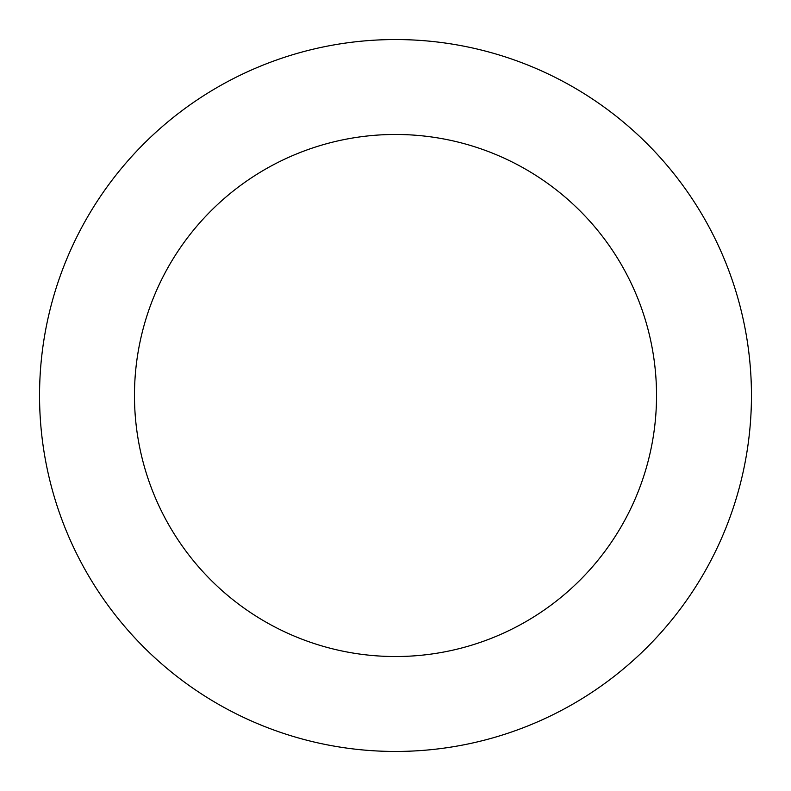 <?xml version="1.0" encoding="UTF-8"?>
<svg xmlns="http://www.w3.org/2000/svg" width="791" height="791" viewBox="0 0 791 791"><rect width="100%" height="100%" fill="white"/><g stroke="black" fill="none" stroke-linecap="round" stroke-linejoin="round"><path stroke-width="1.19" d="M395.5 39.55A355.95 355.95 0 0 1 751.45 395.5A355.95 355.95 0 0 1 395.5 751.45A355.95 355.95 0 0 1 39.55 395.5A355.95 355.95 0 0 1 395.5 39.55M395.5 656.53A261.03 261.03 0 0 1 134.47 395.5A261.03 261.03 0 0 1 395.5 134.47A261.03 261.03 0 0 1 656.53 395.5A261.03 261.03 0 0 1 395.5 656.53"/></g></svg>
